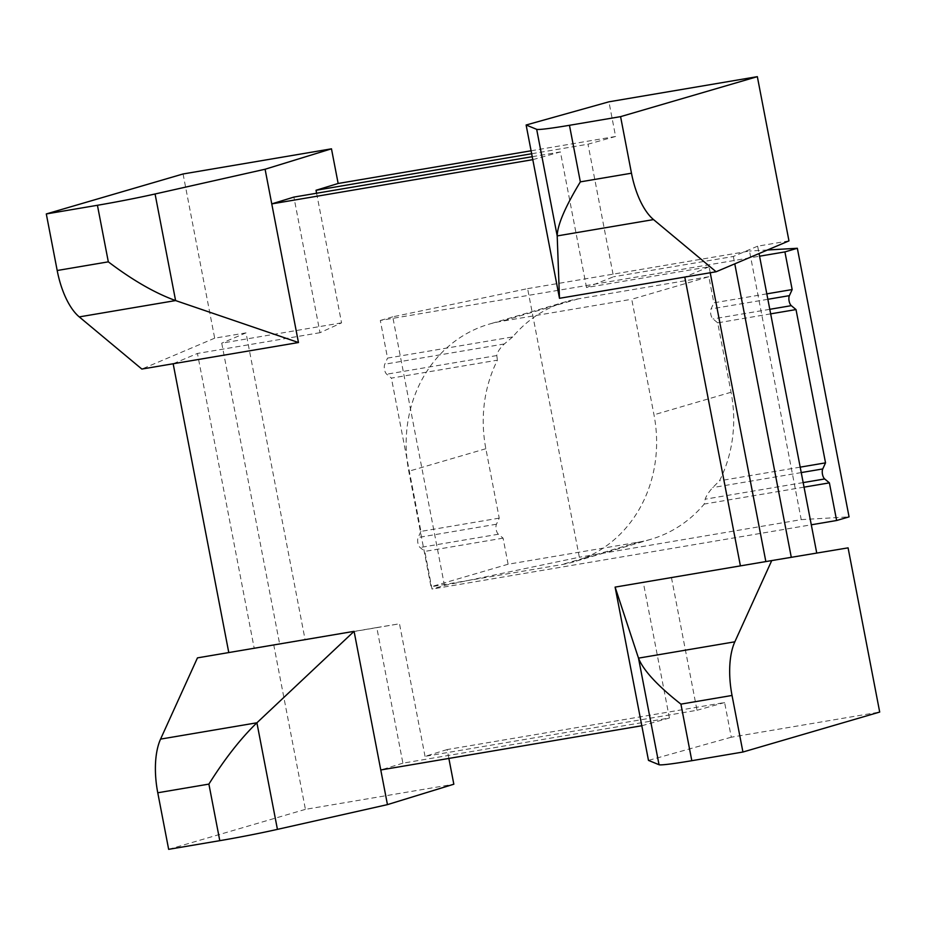 <?xml version="1.0" encoding="UTF-8"?>
<svg xmlns="http://www.w3.org/2000/svg" width="926" height="926" viewBox="0 0 926 926"><rect width="100%" height="100%" fill="white"/><g stroke="black" fill="none" stroke-linecap="round" stroke-linejoin="round"><path stroke-width="0.69" stroke-dasharray="4.63 3.47" d="M766.821 293.855L713.853 302.825L708.818 276.735L631.74 299.26L653.987 414.79A132.499 118.979 73.7 0 1 573.692 561.862A132.499 118.979 73.7 0 1 561.55 564.652L431.03 586.771L408.783 471.241A132.499 118.979 73.7 0 1 489.078 324.169A132.499 118.979 73.7 0 1 501.221 321.368L631.74 299.26M708.818 276.735L578.31 298.843A132.499 118.979 73.7 0 0 566.168 301.633A132.499 118.979 73.7 0 0 512.726 336.902L387.554 358.107L380.308 320.465L759.575 256.201M770.675 313.856L717.696 322.838L731.065 392.254A132.499 118.979 73.7 0 1 719.49 480.814L712.707 487.585C708.737 492.065 706.225 495.942 705.161 499.195L704.211 504.068A132.499 118.979 73.7 0 1 650.77 539.337A132.499 118.979 73.7 0 1 638.627 542.127L508.108 564.235L503.084 538.145L498.396 534.233A5.892 2.581 -99.6 0 1 496.463 524.22L499.23 518.132L485.861 448.716A132.499 118.979 73.7 0 1 497.447 360.156L391.409 378.121L386.709 374.208A5.892 2.581 -99.6 0 1 384.788 364.207L387.554 358.107M499.23 518.132L420.925 531.397L391.409 378.121M508.108 564.235L431.03 586.771M800.191 467.144L719.49 480.814M804.046 487.145L704.211 504.068M503.084 538.145L424.779 551.41L432.025 589.063L811.292 524.799M183.07 173.972L214.682 338.175L246.015 332.874L305.129 639.843L273.795 645.156L305.418 809.359L453.833 784.218M531.084 150.788L615.605 136.469L608.926 101.814M788.964 240.876L757.642 246.177L759.054 253.55M816.744 553.077L848.077 547.856M448.867 758.429L447.165 749.562L724.618 702.545L731.285 737.212L879.7 712.059M615.605 136.469L587.998 144.201L531.663 153.751M447.165 749.562L425.034 756.357L697.012 710.277L671.477 577.708L643.292 582.408L740.406 565.879M724.618 702.545L697.012 710.277M816.755 553.158L671.477 577.708M710.23 272.753L709.073 266.769L586.517 287.535L613.533 276.781L587.998 144.201M757.642 246.177L733.357 256.479L613.533 276.781M709.073 266.769L684.789 277.071M641.811 725.741L669.405 718.009L402.903 763.163L376.789 627.562L254.222 648.327L197.446 353.454L173.162 363.756M254.222 648.327L228.78 652.564M214.682 338.175L141.84 369.057M273.795 645.156L197.458 657.877M168.659 849.339L305.418 809.359M731.285 737.212L648.478 760.396M586.517 287.535L560.404 151.933L532.797 159.666M532.23 156.702L560.404 151.933M316.588 193.245L341.555 322.861L320.002 332.689L293.889 197.088M425.034 756.357L399.5 623.788L305.129 639.843M376.789 627.562L399.5 623.788M402.903 763.163L380.771 769.969M669.405 718.009L643.292 582.408M733.357 256.479L734.781 263.852M341.555 322.861L221.731 343.164L279.675 644.091M320.002 332.689L197.446 353.454M246.015 332.874L221.731 343.164M512.726 336.902L504.323 343.951C499.901 348.188 497.389 352.054 496.776 355.561L497.447 360.156M717.696 322.838L713.008 318.926A5.892 2.581 -99.6 0 1 711.075 308.914L713.853 302.825M444.457 585.429L579.34 557.232L527.612 288.634L392.74 316.831L444.457 585.429L432.025 589.063M527.612 288.634L749.493 251.039L801.221 519.636L579.34 557.232M801.221 519.636L849.061 516.87M392.74 316.831L380.308 320.465M420.925 531.397L418.158 537.497A5.892 2.581 80.4 0 0 420.08 547.497L424.779 551.41M767.434 249.997L749.493 251.039M485.861 448.716L408.783 471.241M731.065 392.254L653.987 414.79M638.627 542.127L561.55 564.652M578.31 298.843L501.221 321.368M803.166 482.596L705.161 499.195M801.233 472.584L712.707 487.585M498.396 534.233L420.08 547.497M496.463 524.22L418.158 537.497M769.795 309.307L713.008 318.926M767.862 299.295L711.075 308.914M504.323 343.951L384.788 364.207M496.776 355.561L386.709 374.208M650.77 539.337L573.692 561.862M566.168 301.633L489.078 324.169"/><path stroke-width="1.39" d="M759.575 256.201L784.912 251.907L792.158 289.56L766.821 293.855M800.191 467.144L825.529 462.85L796.013 309.573L770.675 313.856M825.529 462.85L822.763 468.938A5.892 2.581 80.4 0 0 824.684 478.95L829.383 482.863L836.629 520.505L811.292 524.799M829.383 482.863L804.046 487.145M716.111 271.758L653.536 219.589A58.882 25.766 80.4 0 1 631.474 173.208L620.582 116.641L569.455 125.299A58.882 2.709 169.1 0 1 536.675 129.327L526.118 125.01L608.926 101.814L757.341 76.661L788.964 240.876L716.111 271.758L684.789 277.071L740.406 565.879L771.728 560.577L734.839 641.811A58.882 25.766 80.4 0 0 732.038 695.461L742.93 752.028L691.815 760.697A58.882 2.709 169.1 0 1 659.034 764.726L648.478 760.396L615.107 587.107L740.406 565.879M298.461 342.527L175.593 300.568C154.966 293.102 132.534 280.196 108.319 261.838L57.192 270.508L46.3 213.941L97.427 205.283A58.882 2.709 169.1 0 0 155.07 193.985L265.091 169.238L298.461 342.527L173.162 363.756L228.78 652.564L197.458 657.877L160.568 739.11A58.882 25.766 80.4 0 0 157.767 792.772L168.659 849.339L219.786 840.669L208.894 784.102L157.767 792.772M448.867 758.429L453.833 784.218L387.45 804.625L354.079 631.335L228.78 652.564M380.771 769.969L641.811 725.741M532.23 156.702L293.889 197.088L271.758 203.894L532.797 159.666L559.489 298.299L684.789 277.071M531.084 150.788L338.152 183.475L331.473 148.82L183.07 173.972L46.3 213.941M759.054 253.55L816.744 553.077M742.93 752.028L879.7 712.059L848.077 547.856L771.728 560.577M338.152 183.475L316.021 190.281L531.663 153.751M765.848 561.573L710.23 272.753M57.192 270.508A58.882 25.766 80.4 0 0 79.254 316.9L141.84 369.057L173.162 363.756M387.45 804.625L277.43 829.372A58.882 2.709 169.1 0 1 219.786 840.669M620.582 116.641L757.341 76.661M331.473 148.82L265.091 169.238M532.797 159.666L526.118 125.01M316.588 193.245L316.021 190.281M734.781 263.852L791.29 557.313M784.912 251.907L797.344 248.272L849.061 516.87L836.629 520.505M797.344 248.272L767.434 249.997M796.013 309.573L791.313 305.661A5.892 2.581 -99.6 0 1 789.392 295.649L792.158 289.56M732.038 695.461L680.923 704.13C657.367 685.587 643.234 670.25 638.5 658.131L615.107 587.107M559.489 298.299L557.197 235.922C557.475 224.902 565.184 206.892 580.347 181.866L569.455 125.299M354.079 631.335L256.907 722.789C240.725 738.45 224.717 758.892 208.894 784.102M631.474 173.208L580.347 181.866M108.319 261.838L97.427 205.283M691.815 760.697L680.923 704.13M659.034 764.726L638.5 658.131L734.839 641.811M653.536 219.589L557.197 235.922L536.675 129.327M277.43 829.372L256.907 722.789L160.568 739.11M79.254 316.9L175.593 300.568L155.07 193.985M824.684 478.95L803.166 482.596M822.763 468.938L801.233 472.584M791.313 305.661L769.795 309.307M789.392 295.649L767.862 299.295"/></g></svg>
